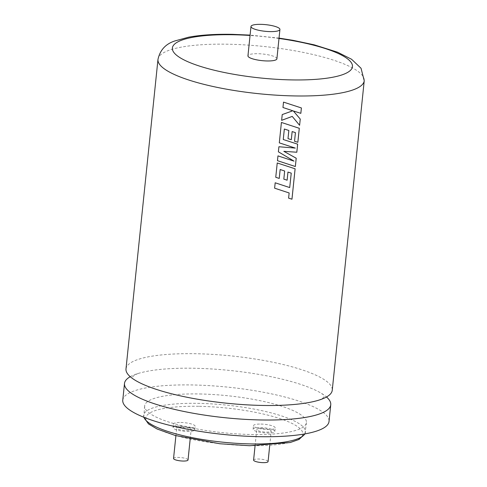<?xml version="1.0" encoding="UTF-8"?>
<svg xmlns="http://www.w3.org/2000/svg" width="487" height="487" viewBox="0 0 487 487"><rect width="100%" height="100%" fill="white"/><g stroke="black" fill="none" stroke-linecap="round" stroke-linejoin="round"><path stroke-width="0.37" stroke-dasharray="2.44 1.83" d="M125.993 368.927A103.676 23.76 -174.1 0 1 196.224 353.732A103.676 23.76 -174.1 0 1 326.893 381.534A103.676 23.76 -174.1 0 1 332.25 390.239M130.236 376.707A103.676 23.76 -174.1 0 1 138.107 373.486A103.676 23.76 -174.1 0 1 194.721 368.263A103.676 23.76 -174.1 0 1 319.46 392.224A103.676 23.76 -174.1 0 1 325.389 396.065A103.676 23.76 -174.1 0 1 326.509 396.99M291.238 173.129L289.704 187.568L275.173 182.783L274.625 188.183M283.811 179.131L284.651 171.004M295.11 168.8L277.225 162.962L275.745 177.268M277.456 160.68L277.955 155.87L294.008 161.124M278.375 151.792L278.899 146.745L295.28 148.078M296.206 158.214L283.83 151.317M279.301 142.849L281.413 122.45M297.654 144.17L283.251 139.513M288.84 130.492L288.006 138.625M299.286 128.288L281.407 122.444M292.809 110.768L282.223 114.573L281.632 120.338M282.953 107.499L283.513 102.112L301.386 107.944M199.737 393.971A81.311 18.634 -174.1 0 1 306.42 422.606A81.311 18.634 -174.1 0 1 251.341 434.52A81.311 18.634 -174.1 0 1 144.657 405.89A81.311 18.634 -174.1 0 1 199.737 393.971M260.521 427.592A10.915 2.502 -174.1 0 1 274.838 431.433A10.915 2.502 -174.1 0 1 267.448 433.028A10.915 2.502 -174.1 0 1 253.13 429.187A10.915 2.502 -174.1 0 1 260.521 427.592M260.886 424.067A10.915 2.502 -174.1 0 1 275.204 427.909A10.915 2.502 -174.1 0 1 267.813 429.51A10.915 2.502 -174.1 0 1 253.496 425.668A10.915 2.502 -174.1 0 1 260.886 424.067M180.476 425.991A10.915 2.502 -174.1 0 1 194.794 429.832A10.915 2.502 -174.1 0 1 187.404 431.433A10.915 2.502 -174.1 0 1 173.086 427.592A10.915 2.502 -174.1 0 1 180.476 425.991M180.841 422.466A10.915 2.502 -174.1 0 1 195.159 426.314A10.915 2.502 -174.1 0 1 187.769 427.909A10.915 2.502 -174.1 0 1 173.445 424.067A10.915 2.502 -174.1 0 1 180.841 422.466M253.593 460.087A7.275 1.668 -174.1 0 1 258.524 459.022A7.275 1.668 -174.1 0 1 268.069 461.585M261.677 428.493A7.275 1.668 -174.1 0 1 271.222 431.056A7.275 1.668 -174.1 0 1 266.292 432.121A7.275 1.668 -174.1 0 1 256.746 429.564A7.275 1.668 -174.1 0 1 261.677 428.493M173.549 458.486A7.275 1.668 -174.1 0 1 178.473 457.421A7.275 1.668 -174.1 0 1 188.025 459.984M181.633 426.898A7.275 1.668 -174.1 0 1 191.178 429.461A7.275 1.668 -174.1 0 1 186.247 430.526A7.275 1.668 -174.1 0 1 176.702 427.963A7.275 1.668 -174.1 0 1 181.633 426.898M122.767 400.162A103.676 23.76 -174.1 0 1 192.998 384.974A103.676 23.76 -174.1 0 1 329.023 421.48M276.896 58.824A14.549 3.336 5.9 0 0 257.806 53.704A14.549 3.336 5.9 0 0 247.95 55.835M292.224 116.399L299.596 125.299M294.532 141.248L295.42 132.622M289.138 192.955L288.608 198.142M279.002 38.461A90.515 20.74 5.9 0 0 250.056 35.472M157.977 59.414A103.676 23.76 -174.1 0 1 228.208 44.22A103.676 23.76 -174.1 0 1 364.233 80.726M304.789 433.923A81.311 18.634 5.9 0 0 305.452 431.999A81.311 18.634 5.9 0 0 198.769 403.364A81.311 18.634 5.9 0 0 143.683 415.283A81.311 18.634 5.9 0 0 143.945 417.304M199.293 406.316A78.888 18.08 -174.1 0 1 298.72 427.476A78.888 18.08 -174.1 0 1 249.356 445.66A78.888 18.08 -174.1 0 1 149.935 424.5A78.888 18.08 -174.1 0 1 199.293 406.316M318.638 400.211C324.659 397.806 325.821 395.718 322.12 393.934L319.46 392.224M138.107 373.486C132.087 375.885 130.924 377.979 134.625 379.763L137.279 381.467M279.039 38.108L250.093 35.113M306.42 422.606L304.965 433.893M274.838 431.433L275.204 427.909M194.794 429.832L195.159 426.314M269.743 445.349L271.222 431.056M190.18 439.085L191.178 429.461M175.91 435.652L176.702 427.963M255.072 445.794L256.746 429.564M173.086 427.592L173.445 424.067M253.13 429.187L253.496 425.668M143.775 417.237L144.657 405.89"/><path stroke-width="0.73" d="M364.233 80.726L332.25 390.239A103.676 23.76 -174.1 0 1 318.638 400.211A103.676 23.76 -174.1 0 1 262.018 405.434A103.676 23.76 -174.1 0 1 137.279 381.467A103.676 23.76 -174.1 0 1 131.35 377.632A103.676 23.76 -174.1 0 1 125.993 368.927L157.977 59.414A103.676 23.76 -174.1 0 0 294.002 95.921A103.676 23.76 -174.1 0 0 364.233 80.726L361.044 68.265L351.553 59.25L337.509 52.182L314.206 44.834L293.083 40.336L279.039 38.108M326.509 396.99A103.676 23.76 -174.1 0 1 330.746 404.77A103.676 23.76 -174.1 0 1 260.515 419.958A103.676 23.76 -174.1 0 1 129.852 392.157A103.676 23.76 -174.1 0 1 124.495 383.452A103.676 23.76 -174.1 0 1 130.236 376.707M274.619 188.177L289.144 192.962L288.608 198.148L291.969 199.201L295.11 168.8L277.231 162.968L275.752 177.274L279.24 178.443L280.159 169.525L284.658 171.01L283.824 179.137L287.123 180.202L287.963 172.075L291.244 173.135L289.704 187.568L275.179 182.789L274.619 188.183L289.144 192.962M283.811 179.131L287.123 180.202L287.957 172.069L291.244 173.135M275.745 177.268L279.234 178.437L280.153 169.519L284.658 171.01M277.462 160.686L295.347 166.524L296.206 158.214L283.83 151.317L296.82 152.236L297.654 144.17L283.257 139.519L284.335 129.012L288.84 130.492L288.006 138.625L291.311 139.696L292.151 131.563L295.432 132.628L294.538 141.254L297.849 142.283L299.298 128.294L281.413 122.45L279.307 142.855L295.28 148.078L278.905 146.745L278.381 151.798L294.014 161.13L277.961 155.877L277.462 160.686L295.335 166.517L296.193 158.208M278.375 151.792L294.014 161.13M288 138.618L291.311 139.696M283.836 151.323L296.814 152.23L297.648 144.164M281.626 120.332L292.23 116.405L299.602 125.305L300.248 119.078L293.357 110.975L300.844 113.343L301.398 107.95L283.519 102.118L282.959 107.505L292.815 110.774L282.229 114.579L281.632 120.338L292.23 116.405M269.743 445.349L268.069 461.585A7.275 1.668 -174.1 0 1 263.138 462.65A7.275 1.668 -174.1 0 1 253.593 460.087L255.072 445.794M190.18 439.085L188.025 459.984A7.275 1.668 -174.1 0 1 183.094 461.049A7.275 1.668 -174.1 0 1 173.549 458.486L175.91 435.652M330.746 404.77L329.023 421.48A103.676 23.76 -174.1 0 1 258.792 436.669A103.676 23.76 -174.1 0 1 122.767 400.162L124.495 383.452M279.307 142.855L295.286 148.085M282.959 107.505L292.815 110.774M283.251 139.513L284.347 129.018L288.846 130.498M270.072 31.606A14.549 3.336 5.9 0 0 279.928 29.476A14.549 3.336 5.9 0 0 260.837 24.35A14.549 3.336 5.9 0 0 250.982 26.481A14.549 3.336 5.9 0 0 270.072 31.606M250.982 26.481L247.95 55.835A14.549 3.336 5.9 0 0 267.04 60.96A14.549 3.336 5.9 0 0 276.896 58.824L279.928 29.476M299.596 125.299L300.248 119.078L293.351 110.969L300.844 113.343L301.386 107.95M291.305 139.69L292.145 131.557L295.432 132.628M294.532 141.248L297.849 142.283M297.843 142.277L299.286 128.288M288.602 198.142L291.969 199.201M291.957 199.195L295.098 168.8M250.056 35.472A90.515 20.74 5.9 0 0 233.699 34.76A90.515 20.74 5.9 0 0 177.061 55.628A90.515 20.74 5.9 0 0 291.147 79.898A90.515 20.74 5.9 0 0 352.265 64.668A90.515 20.74 5.9 0 0 279.002 38.461M143.945 417.304A81.311 18.634 5.9 0 0 250.373 443.913A81.311 18.634 5.9 0 0 304.789 433.923M250.093 35.113L232.646 34.346C215.516 34.005 200.875 34.942 188.731 37.164L174.93 40.926C165.659 43.915 160.01 50.076 157.977 59.414M304.965 433.893L299 439.457L290.185 442.531L249.551 445.733L219.807 443.748L175.296 435.481L156.991 428.956L148.535 423.952L143.775 417.237"/></g></svg>
